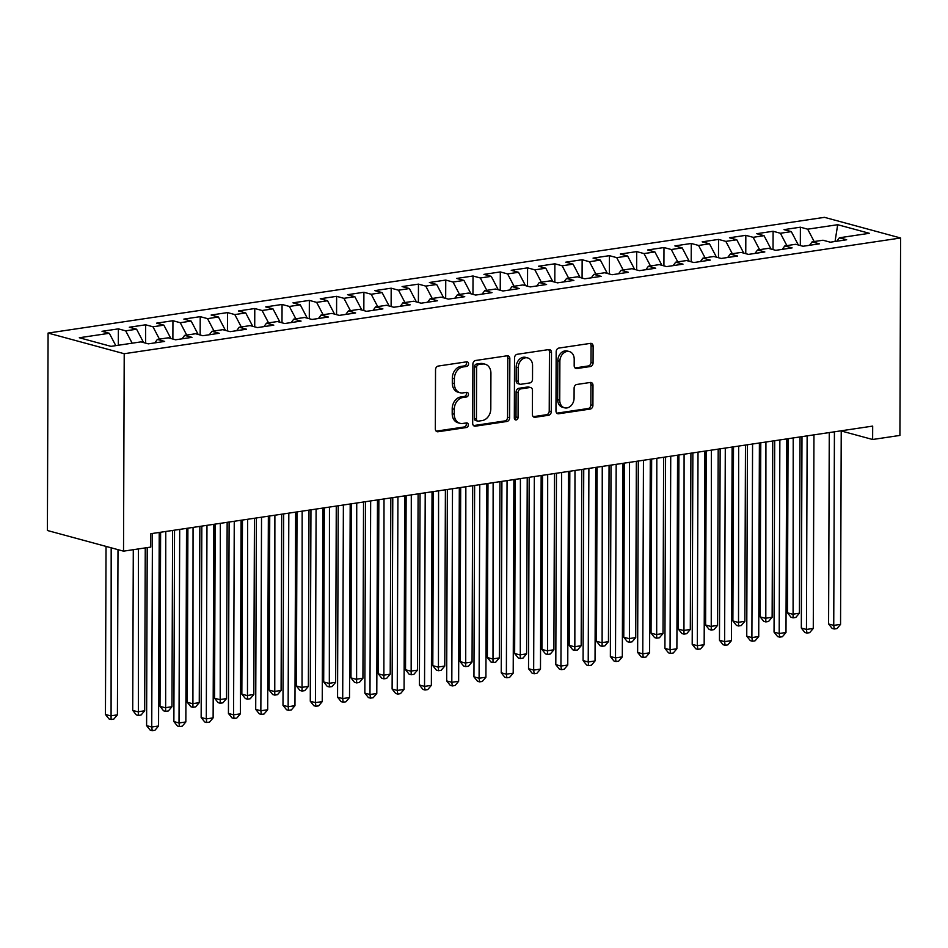 <?xml version="1.0" encoding="UTF-8"?>
<svg xmlns="http://www.w3.org/2000/svg" width="948" height="948" viewBox="0 0 948 948"><rect width="100%" height="100%" fill="white"/><g stroke="black" fill="none" stroke-linecap="round" stroke-linejoin="round"><path stroke-width="1.42" d="M468.549 363.842A2.346 1.837 105.2 0 0 466.677 361.816L438.225 366.058A3.354 2.619 105.2 0 0 435.535 369.744L435.333 428.863A3.354 2.619 105.2 0 0 437.135 431.707A3.354 2.619 105.2 0 0 438 431.755L466.452 427.512A2.346 1.837 105.2 0 0 466.463 422.915L462.778 423.46A10.736 8.39 105.2 0 1 460.005 423.306A10.736 8.39 105.2 0 1 454.246 414.229L454.27 409.299A10.736 8.39 105.2 0 1 462.873 397.508L466.558 396.963A2.346 1.837 105.2 0 0 466.57 392.365L462.885 392.91A10.736 8.39 105.2 0 1 460.112 392.756A10.736 8.39 105.2 0 1 454.353 383.679L454.376 378.75A10.736 8.39 105.2 0 1 462.98 366.971L466.665 366.414A2.346 1.837 105.2 0 0 468.549 363.842M460.112 392.756L458.062 392.199A10.736 8.39 105.2 0 1 452.303 383.122L452.315 378.193A10.736 8.39 105.2 0 1 460.918 366.402L464.603 365.857A2.346 1.837 105.2 0 0 466.084 361.911M436.187 431.15L464.39 426.956A2.346 1.837 105.2 0 0 465.871 422.998M460.005 423.306L457.955 422.749A10.736 8.39 105.2 0 1 452.196 413.672L452.208 408.742A10.736 8.39 105.2 0 1 460.811 396.951L464.496 396.406A2.346 1.837 105.2 0 0 465.978 392.448M590.379 366.521A3.354 2.619 105.2 0 0 593.069 362.847L593.116 346.257A3.354 2.619 105.2 0 0 591.327 343.413A3.354 2.619 105.2 0 0 590.45 343.366L558.858 348.082A3.354 2.619 105.2 0 0 556.168 351.767L555.966 410.887A3.354 2.619 105.2 0 0 557.756 413.719A3.354 2.619 105.2 0 0 558.633 413.766L590.225 409.062A3.354 2.619 105.2 0 0 592.915 405.377L592.986 385.338A3.354 2.619 105.2 0 0 591.185 382.506A3.354 2.619 105.2 0 0 590.32 382.459L576.799 384.473A3.354 2.619 105.2 0 0 574.109 388.159L574.073 398.089A8.97 7.015 105.2 0 1 564.558 407.818A8.97 7.015 105.2 0 1 559.747 400.222L559.877 361.306A8.97 7.015 105.2 0 1 569.393 351.578A8.97 7.015 105.2 0 1 574.204 359.174L574.18 365.655A3.354 2.619 105.2 0 0 575.981 368.488A3.354 2.619 105.2 0 0 576.846 368.535L590.379 366.521L588.317 365.964A3.354 2.619 105.2 0 0 591.007 362.278L591.066 345.7A3.354 2.619 105.2 0 0 590.201 343.401M872.681 426.102L150.851 533.7L150.803 547.079L123.524 551.155L124.212 353.723L900.6 237.995L899.913 435.428L872.634 439.493L872.681 426.102M509.846 358.664A3.354 2.619 105.2 0 0 508.045 355.832A3.354 2.619 105.2 0 0 507.18 355.784L475.576 360.489A3.354 2.619 105.2 0 0 472.886 364.174L472.685 423.294A3.354 2.619 105.2 0 0 474.486 426.138A3.354 2.619 105.2 0 0 475.351 426.185L506.943 421.469A3.354 2.619 105.2 0 0 509.633 417.795L509.846 358.664L507.784 358.107A3.354 2.619 105.2 0 0 506.931 355.82M517.217 354.279L548.821 349.575A3.354 2.619 105.2 0 1 549.686 349.622A3.354 2.619 105.2 0 1 551.487 352.455L551.274 411.586A3.354 2.619 105.2 0 1 548.584 415.271L535.063 417.286A3.354 2.619 105.2 0 1 534.198 417.239A3.354 2.619 105.2 0 1 532.397 414.394L532.48 390.422A3.354 2.619 105.2 0 0 530.679 387.578A3.354 2.619 105.2 0 0 529.814 387.531L520.843 388.87A3.354 2.619 105.2 0 0 518.153 392.555L518.07 417.523A2.346 1.837 105.2 0 1 514.326 418.08L514.527 357.965A3.354 2.619 105.2 0 1 517.217 354.279M124.212 353.723L48.087 333.068L824.476 217.341L900.6 237.995M118.322 345.25L118.382 328.861L102.017 331.302L109.316 333.281L79.312 337.749L110.987 346.352L141.003 341.873L148.303 343.851L164.668 341.422L157.368 339.431L168.282 337.808L175.581 339.787L191.958 337.346L184.647 335.367L195.561 333.743L202.86 335.722L219.237 333.281L211.925 331.302L222.839 329.679L230.139 331.658L246.516 329.217L239.204 327.238L250.118 325.614L257.429 327.593L273.794 325.152L266.495 323.173L277.397 321.55L284.708 323.529L301.073 321.088L293.773 319.109L304.687 317.473L311.987 319.464L328.352 317.023L321.052 315.032L331.966 313.409L339.266 315.388L355.63 312.959L348.331 310.968L359.245 309.344L366.544 311.323L382.909 308.882L375.609 306.903L386.523 305.28L393.823 307.259L410.188 304.818L402.888 302.839L413.802 301.215L421.102 303.194L437.478 300.753L430.167 298.774L441.081 297.151L448.38 299.13L464.757 296.688L457.446 294.709L468.359 293.086L475.671 295.065L492.036 292.624L484.724 290.645L495.638 289.01L502.95 291L519.314 288.559L512.015 286.569L522.917 284.945L530.228 286.924L546.593 284.495L539.293 282.504L550.207 280.881L557.507 282.86L573.872 280.418L566.572 278.439L577.486 276.816L584.786 278.795L601.151 276.354L593.851 274.375L604.765 272.751L612.064 274.73L628.429 272.289L621.13 270.31L632.043 268.687L639.343 270.666L655.708 268.225L648.408 266.246L659.322 264.622L666.622 266.601L682.998 264.16L675.687 262.181L686.601 260.546L693.9 262.537L710.277 260.096L702.966 258.105L713.88 256.481L721.191 258.46L737.556 256.031L730.256 254.04L741.158 252.417L748.47 254.396L764.835 251.955L757.535 249.976L768.437 248.352L775.748 250.331L792.113 247.89L784.814 245.911L795.728 244.288L803.027 246.267L819.392 243.826L812.092 241.847L823.006 240.223L830.306 242.202L846.671 239.761L839.371 237.782L836.811 241.23M118.382 328.861L125.681 330.84L136.595 329.217L143.598 342.584M145.601 343.117L145.66 324.797L129.295 327.226L136.595 329.217M145.66 324.797L152.972 326.776L163.874 325.152L170.877 338.519M172.88 339.052L172.939 320.72L156.574 323.161L163.874 325.152M172.939 320.72L180.25 322.711L191.164 321.076L198.168 334.443M200.158 334.988L200.218 316.656L183.853 319.097L191.164 321.076M200.218 316.656L207.529 318.635L218.443 317.011L225.446 330.378M227.437 330.923L227.508 312.591L211.131 315.032L218.443 317.011M227.508 312.591L234.808 314.57L245.722 312.947L252.725 326.313M254.716 326.859L254.787 308.527L238.41 310.968L245.722 312.947M254.787 308.527L262.086 310.506L273 308.882L280.004 322.249M281.994 322.794L282.066 304.462L265.701 306.903L273 308.882M282.066 304.462L289.365 306.441L300.279 304.818L307.282 318.184M309.285 318.729L309.344 300.398L292.979 302.839L300.279 304.818M309.344 300.398L316.644 302.376L327.558 300.753L334.561 314.12M336.564 314.665L336.623 296.333L320.258 298.762L327.558 300.753M336.623 296.333L343.923 298.312L354.836 296.688L361.84 310.055M363.842 310.589L363.902 292.257L347.537 294.698L354.836 296.688M363.902 292.257L371.201 294.247L382.115 292.612L389.118 305.979M391.121 306.524L391.18 288.192L374.816 290.633L382.115 292.612M391.18 288.192L398.492 290.183L409.394 288.548L416.397 301.914M418.4 302.459L418.459 284.127L402.094 286.569L409.394 288.548M418.459 284.127L425.771 286.106L436.684 284.483L443.688 297.85M445.679 298.395L445.75 280.063L429.373 282.504L436.684 284.483M445.75 280.063L453.049 282.042L463.963 280.418L470.966 293.785M472.957 294.33L473.028 275.998L456.652 278.439L463.963 280.418M473.028 275.998L480.328 277.977L491.242 276.354L498.245 289.721M500.236 290.266L500.307 271.934L483.93 274.375L491.242 276.354M500.307 271.934L507.607 273.913L518.52 272.289L525.524 285.656M527.515 286.201L527.586 267.869L511.221 270.298L518.52 272.289M527.586 267.869L534.885 269.848L545.799 268.225L552.803 281.592M554.805 282.125L554.864 263.793L538.5 266.234L545.799 268.225M554.864 263.793L562.164 265.784L573.078 264.148L580.081 277.527M582.084 278.06L582.143 259.728L565.778 262.169L573.078 264.148M582.143 259.728L589.443 261.719L600.357 260.084L607.36 273.451M609.363 273.996L609.422 255.664L593.057 258.105L600.357 260.084M609.422 255.664L616.733 257.643L627.635 256.019L634.639 269.386M636.641 269.931L636.7 251.599L620.336 254.04L627.635 256.019M636.7 251.599L644.012 253.578L654.914 251.955L661.929 265.322M663.92 265.867L663.979 247.535L647.614 249.976L654.914 251.955M663.979 247.535L671.291 249.514L682.205 247.89L689.208 261.257M691.199 261.802L691.27 243.47L674.893 245.911L682.205 247.89M691.27 243.47L698.569 245.449L709.483 243.826L716.487 257.192M718.477 257.738L718.548 239.406L702.172 241.835L709.483 243.826M718.548 239.406L725.848 241.385L736.762 239.761L743.765 253.128M745.756 253.661L745.827 235.329L729.462 237.77L736.762 239.761M745.827 235.329L753.127 237.32L764.041 235.685L771.044 249.063M773.035 249.597L773.106 231.265L756.741 233.706L764.041 235.685M773.106 231.265L780.405 233.255L791.319 231.62L798.323 244.987M800.325 245.532L800.385 227.2L784.02 229.641L791.319 231.62M800.385 227.2L807.684 229.179L837.7 224.712L869.375 233.303L839.371 237.782M812.092 241.847L809.533 245.295M807.684 229.179L814.166 241.539M837.7 224.712L835.034 241.491M784.814 245.911L782.254 249.36M780.405 233.255L786.876 245.603M757.535 249.976L754.964 253.436M753.127 237.32L759.597 249.668M730.256 254.04L727.685 257.501M725.848 241.385L732.318 253.732M702.966 258.105L700.406 261.565M698.569 245.449L705.039 257.797M675.687 262.181L673.127 265.63M671.291 249.514L677.761 261.873M648.408 266.246L645.849 269.694M644.012 253.578L650.482 265.938M621.13 270.31L618.57 273.759M616.733 257.643L623.203 270.002M593.851 274.375L591.291 277.823M589.443 261.719L595.925 274.067M566.572 278.439L564.013 281.9M562.164 265.784L568.634 278.131M539.293 282.504L536.734 285.964M534.885 269.848L541.355 282.196M512.015 286.569L509.443 290.029M507.607 273.913L514.077 286.26M484.724 290.645L482.165 294.093M480.328 277.977L486.798 290.337M457.446 294.709L454.886 298.158M453.049 282.042L459.519 294.401M430.167 298.774L427.607 302.222M425.771 286.106L432.241 298.466M402.888 302.839L400.329 306.287M398.492 290.183L404.962 302.531M375.609 306.903L373.05 310.363M371.201 294.247L377.683 306.595M348.331 310.968L345.771 314.428M343.923 298.312L350.404 310.66M321.052 315.032L318.492 318.492M316.644 302.376L323.114 314.724M293.773 319.109L291.202 322.557M289.365 306.441L295.835 318.801M266.495 323.173L263.923 326.622M262.086 310.506L268.557 322.865M239.204 327.238L236.644 330.686M234.808 314.57L241.278 326.93M211.925 331.302L209.366 334.751M207.529 318.635L213.999 330.994M184.647 335.367L182.087 338.815M180.25 322.711L186.72 335.059M157.368 339.431L154.808 342.892M152.972 326.776L159.442 339.123M125.681 330.84L132.163 343.188M841.231 430.973L872.634 439.493M123.524 551.155L47.4 530.501L48.087 333.068M109.316 333.281L115.786 345.629M473.538 425.593L504.893 420.912A3.354 2.619 105.2 0 0 507.583 417.227L507.784 358.107M478.515 364.648A2.346 1.837 105.2 0 0 476.631 367.231L476.441 419.123A2.346 1.837 105.2 0 0 478.313 421.149L482.2 420.568A10.736 8.39 105.2 0 0 490.803 408.778L490.922 373.311A10.736 8.39 105.2 0 0 485.163 364.222A10.736 8.39 105.2 0 0 482.39 364.068L476.453 364.091A2.346 1.837 105.2 0 0 474.569 366.675L476.631 367.231M477.709 421.113L475.647 420.556A2.346 1.837 105.2 0 1 474.391 418.566L474.569 366.675M485.163 364.222L483.113 363.665A10.736 8.39 105.2 0 0 480.34 363.511L482.39 364.068M476.453 364.091L480.34 363.511M533.262 416.682L546.534 414.714A3.354 2.619 105.2 0 0 549.224 411.029L549.425 351.898A3.354 2.619 105.2 0 0 548.572 349.611M530.679 387.578L528.629 387.021A3.354 2.619 105.2 0 0 527.763 386.974L518.793 388.313A3.354 2.619 105.2 0 0 516.103 391.998L516.008 416.954L518.07 417.523M514.669 419.36A2.346 1.837 105.2 0 0 516.008 416.954M532.563 365.537A8.97 7.015 105.2 0 0 527.752 357.953A8.97 7.015 105.2 0 0 518.248 367.67L518.201 381.392A3.354 2.619 105.2 0 0 519.99 384.224A3.354 2.619 105.2 0 0 520.867 384.272L529.837 382.933A3.354 2.619 105.2 0 0 532.515 379.247L532.563 365.537M527.752 357.953L525.702 357.384A8.97 7.015 105.2 0 0 516.186 367.113L518.248 367.67M519.99 384.224L517.94 383.667A3.354 2.619 105.2 0 1 516.139 380.823L516.186 367.113M575.045 367.942L588.317 365.964M569.393 351.578L567.342 351.021A8.97 7.015 105.2 0 0 557.827 360.75L559.877 361.306M564.558 407.818L562.508 407.261A8.97 7.015 105.2 0 1 557.685 399.665L557.827 360.75M556.82 413.174L588.163 408.505A3.354 2.619 105.2 0 0 590.853 404.82L590.924 384.781A3.354 2.619 105.2 0 0 590.071 382.494M106.034 546.404L105.453 714.472L110.596 715.87L117.41 714.851L117.99 549.65M111.177 547.802L111.082 719.496L109.02 718.94L105.453 714.472M117.41 714.851L113.807 719.094L111.082 719.496M147.213 547.612L146.596 725.635L151.739 727.033L152.415 533.463M158.553 726.014L154.951 730.256L152.225 730.659L151.739 727.033L158.553 726.014L159.228 532.444M152.225 730.659L150.163 730.102L146.596 725.635M133.289 549.698L132.732 710.408L137.875 711.806L144.689 710.787L145.257 547.908M138.444 548.928L138.361 715.432L136.299 714.875L132.732 710.408M144.689 710.787L141.086 715.017L138.361 715.432M160.615 532.243L160.011 706.343L165.153 707.741L171.967 706.722L172.583 530.453M165.77 531.472L165.639 711.367L163.577 710.81L160.011 706.343M171.967 706.722L168.365 710.953L165.639 711.367M174.539 530.169L173.875 721.57L179.018 722.969L179.693 529.399M185.844 721.949L182.229 726.192L179.504 726.595L179.018 722.969L185.844 721.949L186.519 528.38M179.504 726.595L177.454 726.038L173.875 721.57M201.829 526.104L201.154 717.506L206.297 718.904L206.972 525.334M213.122 717.885L209.52 722.115L206.782 722.53L206.297 718.904L213.122 717.885L213.798 524.315M206.782 722.53L204.732 721.973L201.154 717.506M187.894 528.178L187.289 702.278L192.432 703.665L199.258 702.658L199.862 526.389M193.048 527.408L192.918 707.303L190.868 706.734L187.289 702.278M199.258 702.658L195.643 706.888L192.918 707.303M215.172 524.114L214.568 698.214L219.711 699.6L226.536 698.593L227.153 522.324M220.327 523.343L220.197 703.226L218.147 702.669L214.568 698.214M226.536 698.593L222.934 702.824L220.197 703.226M229.108 522.04L228.432 713.441L233.575 714.839L234.251 521.27M240.401 713.82L236.799 718.051L234.061 718.466L233.575 714.839L240.401 713.82L241.076 520.251M234.061 718.466L232.011 717.909L228.432 713.441M256.387 517.964L255.711 709.377L260.854 710.763L261.529 517.205M267.68 709.756L264.077 713.986L261.352 714.389L260.854 710.763L267.68 709.756L268.355 516.186M261.352 714.389L259.29 713.832L255.711 709.377M242.463 520.049L241.847 694.137L246.99 695.536L253.815 694.517L254.431 518.26M247.606 519.279L247.475 699.162L245.425 698.605L241.847 694.137M253.815 694.517L250.213 698.759L247.475 699.162M283.665 513.899L282.99 705.312L288.145 706.698L288.82 513.129M294.958 705.691L291.356 709.922L288.63 710.325L288.145 706.698L294.958 705.691L295.634 512.121M288.63 710.325L286.569 709.768L282.99 705.312M269.742 515.973L269.125 690.073L274.268 691.471L281.094 690.452L281.71 514.195M274.884 515.214L274.766 695.097L272.704 694.54L269.125 690.073M281.094 690.452L277.491 694.694L274.766 695.097M310.944 509.834L310.28 701.236L315.423 702.634L316.099 509.064M322.237 701.615L318.635 705.857L315.909 706.26L315.423 702.634L322.237 701.615L322.913 508.057M315.909 706.26L313.847 705.703L310.28 701.236M297.02 511.908L296.404 686.008L301.547 687.407L308.373 686.388L308.989 510.131M302.163 511.138L302.045 691.033L299.983 690.476L296.404 686.008M308.373 686.388L304.77 690.63L302.045 691.033M324.299 507.844L323.695 681.944L328.838 683.342L335.651 682.323L336.267 506.066M329.454 507.073L329.323 686.968L327.261 686.411L323.695 681.944M335.651 682.323L332.049 686.565L329.323 686.968M351.578 503.779L350.973 677.879L356.116 679.278L362.93 678.258L363.546 501.99M356.732 503.009L356.602 682.904L354.54 682.347L350.973 677.879M362.93 678.258L359.328 682.489L356.602 682.904M378.856 499.714L378.252 673.815L383.395 675.201L390.209 674.194L390.825 497.925M384.011 498.944L383.881 678.839L381.819 678.27L378.252 673.815M390.209 674.194L386.606 678.424L383.881 678.839M406.135 495.65L405.531 669.75L410.674 671.137L417.487 670.129L418.104 493.861M411.29 494.88L411.159 674.763L409.109 674.206L405.531 669.75M417.487 670.129L413.885 674.36L411.159 674.763M433.414 491.585L432.809 665.674L437.952 667.072L444.778 666.053L445.394 489.796M438.569 490.815L438.438 670.698L436.388 670.141L432.809 665.674M444.778 666.053L441.164 670.295L438.438 670.698M460.692 487.509L460.088 661.609L465.231 663.008L472.057 661.988L472.673 485.731M465.847 486.751L465.717 666.634L463.667 666.077L460.088 661.609M472.057 661.988L468.454 666.231L465.717 666.634M487.983 483.444L487.367 657.545L492.51 658.943L499.335 657.924L499.952 481.667M493.126 482.674L492.996 662.569L490.946 662.012L487.367 657.545M499.335 657.924L495.733 662.166L492.996 662.569M515.262 479.38L514.646 653.48L519.788 654.878L526.614 653.859L527.23 477.602M520.405 478.61L520.286 658.505L518.224 657.948L514.646 653.48M526.614 653.859L523.012 658.102L520.286 658.505M338.223 505.77L337.559 697.171L342.702 698.569L343.377 505M349.516 697.55L345.913 701.793L343.188 702.195L342.702 698.569L349.516 697.55L350.191 503.981M343.188 702.195L341.126 701.639L337.559 697.171M365.501 501.705L364.838 693.106L369.981 694.505L370.656 500.935M376.794 693.486L373.192 697.728L370.467 698.131L369.981 694.505L376.794 693.486L377.47 499.916M370.467 698.131L368.405 697.574L364.838 693.106M392.78 497.641L392.116 689.042L397.259 690.44L397.935 496.871M404.073 689.421L400.471 693.652L397.745 694.066L397.259 690.44L404.073 689.421L404.76 495.851M397.745 694.066L395.695 693.509L392.116 689.042M420.059 493.576L419.395 684.977L424.538 686.376L425.214 492.806M431.364 685.357L427.749 689.587L425.024 690.002L424.538 686.376L431.364 685.357L432.039 491.787M425.024 690.002L422.974 689.445L419.395 684.977M447.349 489.5L446.674 680.913L451.817 682.299L452.492 488.741M458.642 681.292L455.04 685.523L452.303 685.925L451.817 682.299L458.642 681.292L459.318 487.722M452.303 685.925L450.253 685.368L446.674 680.913M474.628 485.435L473.953 676.848L479.096 678.235L479.771 484.665M485.921 677.228L482.319 681.458L479.581 681.861L479.096 678.235L485.921 677.228L486.597 483.658M479.581 681.861L477.531 681.304L473.953 676.848M501.907 481.371L501.231 672.772L506.374 674.17L507.05 480.6M513.2 673.151L509.597 677.393L506.872 677.796L506.374 674.17L513.2 673.151L513.875 479.593M506.872 677.796L504.81 677.239L501.231 672.772M529.185 477.306L528.522 668.707L533.665 670.106L534.34 476.536M540.479 669.087L536.876 673.329L534.151 673.732L533.665 670.106L540.479 669.087L541.154 475.517M534.151 673.732L532.089 673.175L528.522 668.707M556.464 473.242L555.801 664.643L560.943 666.041L561.619 472.471M567.757 665.022L564.155 669.264L561.429 669.667L560.943 666.041L567.757 665.022L568.433 471.452M561.429 669.667L559.367 669.11L555.801 664.643M542.54 475.315L541.924 649.416L547.079 650.814L553.893 649.795L554.509 473.526M547.683 474.545L547.565 654.44L545.503 653.883L541.924 649.416M553.893 649.795L550.29 654.025L547.565 654.44M583.743 469.177L583.079 660.578L588.222 661.977L588.898 468.407M595.036 660.957L591.434 665.188L588.708 665.603L588.222 661.977L595.036 660.957L595.711 467.388M588.708 665.603L586.646 665.046L583.079 660.578M569.819 471.251L569.215 645.351L574.358 646.749L581.171 645.73L581.788 469.461M574.974 470.481L574.844 650.375L572.782 649.807L569.215 645.351M581.171 645.73L577.569 649.961L574.844 650.375M611.022 465.113L610.358 656.514L615.501 657.912L616.176 464.342M622.315 656.893L618.712 661.123L615.987 661.538L615.501 657.912L622.315 656.893L622.99 463.323M615.987 661.538L613.925 660.981L610.358 656.514M597.098 467.186L596.493 641.286L601.636 642.673L608.45 641.666L609.066 465.397M602.253 466.416L602.122 646.299L600.06 645.742L596.493 641.286M608.45 641.666L604.848 645.896L602.122 646.299M638.3 461.036L637.637 652.449L642.78 653.836L643.455 460.278M649.605 652.828L645.991 657.059L643.265 657.462L642.78 653.836L649.605 652.828L650.281 459.259M643.265 657.462L641.215 656.905L637.637 652.449M624.376 463.122L623.772 637.21L628.915 638.608L635.729 637.589L636.345 461.332M629.531 462.351L629.401 642.234L627.339 641.678L623.772 637.21M635.729 637.589L632.126 641.832L629.401 642.234M665.579 456.972L664.915 648.385L670.058 649.771L670.734 456.201M676.884 648.764L673.27 652.994L670.544 653.397L670.058 649.771L676.884 648.764L677.559 455.194M670.544 653.397L668.494 652.84L664.915 648.385M651.655 459.045L651.051 633.145L656.194 634.544L663.019 633.525L663.624 457.268M656.81 458.287L656.68 638.17L654.63 637.613L651.051 633.145M663.019 633.525L659.405 637.767L656.68 638.17M692.87 452.907L692.194 644.308L697.337 645.707L698.012 452.137M704.163 644.687L700.56 648.93L697.823 649.333L697.337 645.707L704.163 644.687L704.838 451.13M697.823 649.333L695.773 648.776L692.194 644.308M678.934 454.981L678.33 629.081L683.472 630.479L690.298 629.46L690.914 453.203M684.089 454.211L683.958 634.105L681.908 633.548L678.33 629.081M690.298 629.46L686.684 633.702L683.958 634.105M720.148 448.842L719.473 640.244L724.616 641.642L725.291 448.072M731.441 640.623L727.839 644.865L725.113 645.268L724.616 641.642L731.441 640.623L732.117 447.053M725.113 645.268L723.051 644.711L719.473 640.244M706.213 450.916L705.608 625.016L710.751 626.415L717.577 625.396L718.193 449.139M711.367 450.146L711.237 630.041L709.187 629.484L705.608 625.016M717.577 625.396L713.974 629.638L711.237 630.041M747.427 444.778L746.751 636.179L751.894 637.577L752.57 444.008M758.72 636.558L755.118 640.801L752.392 641.204L751.894 637.577L758.72 636.558L759.395 442.989M752.392 641.204L750.33 640.647L746.751 636.179M733.503 446.852L732.887 620.952L738.03 622.35L744.855 621.331L745.472 445.062M738.646 446.081L738.516 625.976L736.466 625.419L732.887 620.952M744.855 621.331L741.253 625.562L738.516 625.976M774.706 440.713L774.042 632.115L779.185 633.513L779.86 439.943M785.999 632.494L782.396 636.724L779.671 637.139L779.185 633.513L785.999 632.494L786.674 438.924M779.671 637.139L777.609 636.582L774.042 632.115M760.782 442.787L760.166 616.887L765.309 618.286L772.134 617.266L772.75 440.998M765.925 442.017L765.806 621.912L763.744 621.343L760.166 616.887M772.134 617.266L768.532 621.497L765.806 621.912M801.984 436.649L801.321 628.05L806.464 629.448L807.139 435.879M813.277 628.429L809.675 632.66L806.949 633.074L806.464 629.448L813.277 628.429L813.953 434.859M806.949 633.074L804.888 632.517L801.321 628.05M788.061 438.723L787.456 612.823L792.599 614.209L799.413 613.202L800.029 436.933M793.203 437.952L793.085 617.835L791.023 617.278L787.456 612.823M799.413 613.202L795.81 617.432L793.085 617.835M829.263 432.572L828.599 623.985L833.742 625.372L834.418 431.814M840.556 624.365L836.954 628.595L834.228 628.998L833.742 625.372L840.556 624.365L841.231 430.795M834.228 628.998L832.166 628.441L828.599 623.985M460.918 366.402L462.98 366.971M452.315 378.193L454.376 378.75M452.303 383.122L454.353 383.679M464.496 396.406L466.558 396.963M460.811 396.951L462.873 397.508M452.208 408.742L454.27 409.299M452.196 413.672L454.246 414.229M464.39 426.956L466.452 427.512M436.353 431.304L438 431.755M464.603 365.857L466.665 366.414M507.583 417.227L509.633 417.795M504.893 420.912L506.943 421.469M473.716 425.735L475.351 426.185M474.391 418.566L476.441 419.123M549.425 351.898L551.487 352.455M549.224 411.029L551.274 411.586M546.534 414.714L548.584 415.271M533.428 416.836L535.063 417.286M527.763 386.974L529.814 387.531M518.793 388.313L520.843 388.87M516.103 391.998L518.153 392.555M516.139 380.823L518.201 381.392M575.211 368.097L576.846 368.535M557.685 399.665L559.747 400.222M590.924 384.781L592.986 385.338M590.853 404.82L592.915 405.377M588.163 408.505L590.225 409.062M556.986 413.328L558.633 413.766M591.066 345.7L593.116 346.257M591.007 362.278L593.069 362.847"/></g></svg>
